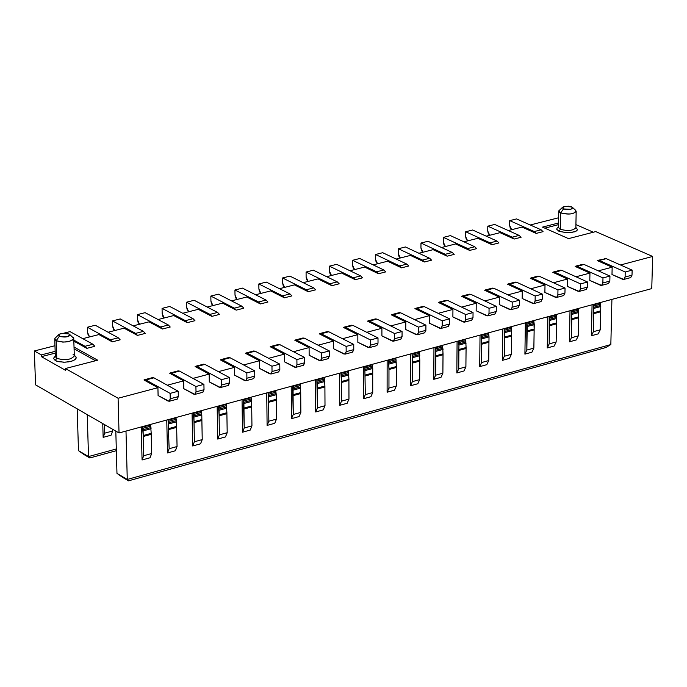 <?xml version="1.0" encoding="UTF-8"?>
<svg xmlns="http://www.w3.org/2000/svg" width="687" height="687" viewBox="0 0 687 687"><rect width="100%" height="100%" fill="white"/><g stroke="black" fill="none" stroke-linecap="round" stroke-linejoin="round"><path stroke-width="1.03" d="M575.646 210.308L576.178 211.347L575.852 227.732C573.147 230.72 567.986 231.244 560.369 229.312L558.986 231.304L566.878 232.756L571.395 232.515L576.135 231.141L577.527 229.656L575.861 227.414L577.544 229.57L576.805 230.686L574.409 231.863L567.213 232.756L558.986 231.304L560.369 229.312C567.986 231.244 573.147 230.72 575.852 227.732L575.843 227.861M576.178 211.347C573.473 214.31 568.304 214.833 560.669 212.918L560.369 229.312L558.479 227.431L560.369 229.312L560.669 212.918L558.771 211.055L558.488 227.56M558.488 227.114L556.977 228.273L556.728 229.26L558.986 231.304L556.728 229.26L556.977 228.273L558.488 227.114M562.713 207.173L558.797 210.849L559.201 211.974L560.669 212.918L563.46 208.942L563.065 206.942L568.329 206.194L572.391 207.337C572.271 209.595 569.291 210.128 563.46 208.942L560.678 212.918C570.399 214.902 575.362 214.009 575.56 210.239L572.477 207.414M568.527 238.629L595.741 231.605L652.65 256.449L651.757 288.6L652.65 256.449L620.498 264.984L652.65 256.449L595.741 231.605L568.527 238.629L542.472 227.114L568.527 238.629M575.921 224.597L593.362 232.223L575.921 224.597M558.557 223.009L542.472 227.114L558.557 223.009M544.808 228.144L558.531 224.64L544.808 228.144M563.46 208.942L570.811 209.32L572.76 207.972L571.618 206.881L564.285 206.495L562.352 207.637L563.46 208.942M122.312 477.182L116.97 473.377L128.495 480.84L605.831 347.536L610.837 344.556L127.267 479.466L128.495 480.84L122.312 477.182M610.837 344.556L605.831 347.536L128.495 480.84L127.267 479.466L116.97 473.377L127.267 479.466L125.996 431.075L127.267 479.466L610.837 344.556L611.911 299.395L610.837 344.556M83.762 454.408L78.481 450.655L89.782 457.963L116.343 450.689L89.782 457.963L83.762 454.408M116.301 448.972L88.511 456.572L89.782 457.963L88.511 456.572L78.481 450.655L88.511 456.572L87.24 414.639L88.511 456.572L116.301 448.972M55.166 351.366L41.314 354.896L41.375 356.656L55.218 353.118L41.375 356.656L41.314 354.896L34.35 350.971L35.552 384.849L119.031 432.965L118.095 398.254L65.437 368.524L65.497 370.293L41.375 356.656L65.497 370.293L65.437 368.524L97.683 360.194L74.024 347.055L97.683 360.194L65.437 368.524L118.095 398.254L119.031 432.965L651.757 288.6L119.031 432.965L35.552 384.849L34.35 350.971L54.977 345.724L34.35 350.971L41.314 354.896L55.166 351.366M73.062 354.329L73.921 355.042M73.028 337.111L73.749 338.348L74.308 355.952C70.976 359.876 65.136 360.666 56.772 358.322L55.218 360.495L56.686 361.156L63.651 362.221L68.777 361.86L72.805 360.821L75.596 359.146L76.163 357.197L74.514 355.548C77.537 357.747 76.343 359.696 70.924 361.414L64.982 362.212L58.644 361.697L55.218 360.495L56.772 358.322L55.338 356.596L56.772 358.322C65.136 360.666 70.976 359.876 74.308 355.952L74.299 356.012M73.749 338.348C70.418 342.238 64.561 343.028 56.179 340.7L56.772 358.322L56.179 340.7L54.745 338.983L55.338 356.63M58.816 334.526L54.814 338.493L55.003 339.696L56.179 340.7L59.297 336.355L59.331 334.14L64.518 333.058L69.275 334.105C69.275 336.982 65.943 337.729 59.297 336.355L56.188 340.7L62.878 342.117L68.846 341.568L72.874 339.893L73.749 338.348L69.447 334.234M59.297 336.355L67.163 336.802L69.241 335.917L69.842 334.964L68.966 333.908L61.117 333.461L58.584 334.809L59.297 336.355M95.553 360.744L74.076 348.807L95.553 360.744M55.218 360.495L53.5 358.374L55.321 356.012M115.811 431.101L116.97 473.377L115.811 431.101M77.176 408.834L78.481 450.655L77.176 408.834M604.191 258.767L606.226 258.656L632.143 270.137L625.222 271.983L625.101 277.016L623.796 279.446L611.988 274.542L612.16 267.191L598.334 270.858L612.16 267.191L597.295 260.579L612.16 267.191L611.988 274.542L622.74 279.351L624.371 279.094L625.101 277.016L625.222 271.983L599.33 260.476L597.295 260.579L606.226 258.656L597.948 260.304M582.069 264.589L584.105 264.486L609.953 276.062L602.98 277.917L602.868 282.967L601.572 285.397L589.798 280.459L589.953 273.082L576.007 276.784L589.953 273.082L575.131 266.419L589.953 273.082L589.798 280.459L600.524 285.303L602.147 285.045L602.868 282.967L602.98 277.917L577.157 266.316L575.131 266.419L584.105 264.486L582.576 264.349L575.775 266.144M559.785 270.455L561.811 270.36L587.591 282.022L580.567 283.894L580.455 288.969L579.175 291.4L567.428 286.427L567.574 279.016L553.49 282.752L567.574 279.016L552.786 272.301L567.574 279.016L567.428 286.427L578.128 291.305L579.751 291.048L580.455 288.969L580.567 283.894L554.804 272.207L552.786 272.301L561.811 270.36L560.283 270.223L553.43 272.026M537.32 276.38L539.338 276.286L565.049 288.033L557.964 289.923L557.87 295.006L556.599 297.454L544.885 292.43L545.006 285.002L530.802 288.772L545.006 285.002L530.261 278.235L545.006 285.002L544.885 292.43L555.551 297.359L557.166 297.102L557.87 295.006L557.964 289.923L532.279 278.141L530.261 278.235L539.338 276.286L537.818 276.14L530.905 277.96M514.675 282.34L516.684 282.254L542.318 294.096L535.182 296.003L535.104 301.104L533.842 303.551L522.163 298.493L522.266 291.039L507.925 294.843L522.266 291.039L507.564 284.212L522.266 291.039L522.163 298.493L532.803 303.456L534.409 303.199L535.104 301.104L535.182 296.003L509.574 284.126L507.564 284.212L516.684 282.254L515.173 282.099L508.2 283.937M491.849 288.351L493.85 288.265L519.415 300.21L512.219 302.125L512.15 307.244L510.896 309.7L499.251 304.599L499.346 297.119L484.867 300.958L499.346 297.119L484.678 290.24L499.346 297.119L499.251 304.599L509.866 309.597L511.463 309.348L512.15 307.244L512.219 302.125L486.679 290.154L484.678 290.24L493.85 288.265L492.347 288.119L485.314 289.966M468.843 294.414L470.835 294.328L496.323 306.368L489.067 308.3L489.015 313.444L487.77 315.9L476.16 310.756L476.237 303.25L461.621 307.123L476.237 303.25L461.612 296.32L476.237 303.25L476.16 310.756L486.739 315.797L488.328 315.548L489.015 313.444L489.067 308.3L463.605 296.234L461.612 296.32L470.835 294.328L469.333 294.173L462.248 296.045M445.648 300.52L447.632 300.442L473.042 312.576L465.734 314.526L465.683 319.687L464.455 322.151L452.879 316.956L452.939 309.433L438.194 313.341L452.939 309.433L438.366 302.443L452.939 309.433L452.879 316.956L463.424 322.04L465.013 321.799L465.683 319.687L465.734 314.526L440.35 302.366L438.366 302.443L447.632 300.442L446.138 300.288L438.993 302.168M422.273 306.677L424.248 306.608L449.573 318.837L442.205 320.803L442.17 325.973L440.951 328.446L429.409 323.216L429.452 315.659L414.57 319.61L429.452 315.659L414.922 308.618L429.452 315.659L429.409 323.216L439.929 328.334L441.501 328.094L442.17 325.973L442.205 320.803L416.897 308.54L414.922 308.618L424.248 306.608L422.754 306.445L415.549 308.343M398.7 312.886L400.667 312.817L425.914 325.149L418.477 327.132L418.46 332.319L417.249 334.801L405.751 329.52L405.777 321.937L390.748 325.93L405.777 321.937L391.298 314.835L405.777 321.937L405.751 329.52L416.236 334.689L417.799 334.449L418.46 332.319L418.477 327.132L393.256 314.775L391.298 314.835L400.667 312.817L399.181 312.654L391.916 314.569M374.939 319.146L376.897 319.086L402.058 331.512L394.561 333.513L394.561 338.717L393.359 341.207L381.903 335.883L381.903 328.274L366.738 332.293L381.903 328.274L367.468 321.112L381.903 328.274L381.903 335.883L392.346 341.087L393.909 340.846L394.561 338.717L394.561 333.513L369.426 321.052L367.468 321.112L376.897 319.086L375.42 318.914L368.086 320.838M350.98 325.458L352.929 325.398L378.005 337.927L370.448 339.945L370.456 345.166L369.271 347.656L357.85 342.289L357.833 334.655L342.521 338.717L357.833 334.655L343.457 327.441L357.833 334.655L357.85 342.289L368.258 347.536L369.812 347.304L370.456 345.166L370.448 339.945L345.398 327.381L343.457 327.441L352.929 325.398L351.461 325.226L344.067 327.167M326.832 331.821L328.764 331.761L353.753 344.402L346.136 346.428L346.154 351.675L344.986 354.166L333.607 348.756L333.564 341.096L318.115 345.192L333.564 341.096L319.24 333.822L333.564 341.096L333.607 348.756L343.972 354.045L345.518 353.814L346.154 351.675L346.136 346.428L321.173 333.762L319.24 333.822L328.764 331.761L327.304 331.581L319.85 333.547M302.478 338.236L304.41 338.184L329.305 350.92L321.619 352.972L321.653 358.236L320.494 360.735L309.159 355.273L309.098 347.588L293.495 351.727L309.098 347.588L294.826 340.254L309.098 347.588L309.159 355.273L319.489 360.606L321.027 360.383L321.653 358.236L321.619 352.972L296.75 340.202L294.826 340.254L304.41 338.184L302.95 337.995L295.427 339.979M277.917 344.702L279.841 344.651L304.65 357.498L296.896 359.567L296.947 364.849L295.796 367.356L284.504 361.843L284.427 354.131L268.677 358.313L284.427 354.131L270.206 346.737L284.427 354.131L284.504 361.843L294.8 367.227L296.329 366.995L296.947 364.849L296.896 359.567L272.121 346.686L270.206 346.737L279.841 344.651L278.39 344.47L270.807 346.463M253.16 351.22L255.075 351.177L279.781 364.127L271.966 366.214L272.026 371.512L270.893 374.029L259.643 368.472L259.549 360.727L243.645 364.952L259.549 360.727L245.379 353.273L259.549 360.727L259.643 368.472L269.897 373.891L271.425 373.676L272.026 371.512L271.966 366.214L247.294 353.23L245.379 353.273L255.075 351.177L253.632 350.988L245.98 353.006M228.196 357.798L230.093 357.764L254.705 370.817L246.831 372.921L246.899 378.236L245.783 380.761L234.576 375.154L234.465 367.382L218.406 371.641L234.465 367.382L220.355 359.868L234.465 367.382L234.576 375.154L244.795 380.624L246.307 380.4L246.899 378.236L246.831 372.921L222.253 359.825L220.355 359.868L230.093 357.764L228.659 357.566L220.948 359.593M203.026 364.428L204.915 364.393L229.424 377.567L221.48 379.679L221.566 385.021L220.458 387.545L209.303 381.895L209.166 374.097L192.953 378.4L209.166 374.097L195.117 366.514L209.166 374.097L209.303 381.895L219.471 387.408L220.974 387.193L221.566 385.021L221.48 379.679L196.997 366.48L195.117 366.514L204.915 364.393L203.481 364.196L195.701 366.248M177.632 371.117L179.513 371.092L203.919 384.368L195.907 386.506L196.01 391.856L194.91 394.39L183.807 388.687L183.652 380.864L167.276 385.209L183.652 380.864L169.663 373.221L183.652 380.864L183.807 388.687L193.94 394.252L195.434 394.037L196.01 391.856L195.907 386.506L171.535 373.187L169.663 373.221L179.513 371.092L178.096 370.886L170.247 372.947M152.033 377.859L153.905 377.833L178.208 391.229L170.118 393.385L170.239 398.752L169.157 401.294L158.096 395.54L157.916 387.691L118.095 398.254L157.916 387.691L143.987 379.98L157.916 387.691L158.096 395.54L168.186 401.148L169.672 400.942L170.239 398.752L170.118 393.385L145.85 379.954L143.987 379.98L153.905 377.833L152.488 377.627L144.571 379.713M82.792 338.657L98.928 334.56L82.792 338.657M108.091 332.233L124.064 328.171L108.091 332.233M133.175 325.861L149.002 321.842L133.175 325.861M158.053 319.541L173.734 315.556L158.053 319.541M182.733 313.272L198.268 309.322L182.733 313.272M207.216 307.046L222.605 303.139L207.216 307.046M231.493 300.88L246.745 297.007L231.493 300.88M255.581 294.757L270.687 290.919L255.581 294.757M279.48 288.695L294.448 284.89L279.48 288.695M303.182 282.666L318.012 278.896L303.182 282.666M326.694 276.698L341.396 272.962L326.694 276.698M350.026 270.764L364.591 267.063L350.026 270.764M373.17 264.89L387.605 261.223L373.17 264.89M396.141 259.051L410.44 255.418L396.141 259.051M418.924 253.263L433.093 249.664L418.924 253.263M441.535 247.518L455.575 243.954L441.535 247.518M463.965 241.815L477.886 238.286L463.965 241.815M486.224 236.165L500.024 232.661L486.224 236.165M508.311 230.549L521.991 227.079L508.311 230.549M530.235 224.984L558.651 217.762L530.235 224.984M543.048 231.648L536.203 233.4L521.991 227.079L536.203 233.4L543.048 231.648L541.116 229.802L543.048 231.648M521.089 237.264L514.194 239.033L500.024 232.661L514.194 239.033L521.089 237.264L519.166 235.409L521.089 237.264M498.968 242.923L492.021 244.701L477.886 238.286L492.021 244.701L498.968 242.923L497.044 241.06L498.968 242.923M476.675 248.625L469.668 250.42L455.575 243.954L469.668 250.42L476.675 248.625L474.76 246.753L476.675 248.625M454.201 254.379L447.151 256.182L433.093 249.664L447.151 256.182L454.201 254.379L452.295 252.49L454.201 254.379M431.565 260.167L424.446 261.987L410.44 255.418L424.446 261.987L431.565 260.167L429.65 258.269L431.565 260.167M408.739 266.006L401.569 267.844L387.605 261.223L401.569 267.844L408.739 266.006L406.833 264.1L408.739 266.006M385.733 271.889L378.511 273.744L364.591 267.063L378.511 273.744L385.733 271.889L383.827 269.974L385.733 271.889M362.547 277.823L355.265 279.686L341.396 272.962L355.265 279.686L362.547 277.823L360.649 275.899L362.547 277.823M339.18 283.8L331.838 285.68L318.012 278.896L331.838 285.68L339.18 283.8L337.283 281.868L339.18 283.8M315.616 289.828L308.223 291.717L294.448 284.89L308.223 291.717L315.616 289.828L313.727 287.879L315.616 289.828M291.872 295.899L284.409 297.806L270.687 290.919L284.409 297.806L291.872 295.899L289.983 293.942L291.872 295.899M267.939 302.022L260.416 303.946L246.745 297.007L260.416 303.946L267.939 302.022L266.049 300.056L267.939 302.022M243.808 308.197L236.225 310.138L222.605 303.139L236.225 310.138L243.808 308.197L241.927 306.213L243.808 308.197M219.479 314.423L211.836 316.372L198.268 309.322L211.836 316.372L219.479 314.423L217.599 312.43L219.479 314.423M194.953 320.692L187.242 322.667L173.734 315.556L187.242 322.667L194.953 320.692L193.081 318.691L194.953 320.692M170.221 327.021L162.45 329.004L149.002 321.842L162.45 329.004L170.221 327.021L168.358 325.003L170.221 327.021M145.292 333.401L137.46 335.402L124.064 328.171L137.46 335.402L145.292 333.401L143.437 331.374L145.292 333.401M120.156 339.825L112.256 341.851L98.928 334.56L112.256 341.851L120.156 339.825L118.301 337.789L120.156 339.825M94.806 346.308L86.845 348.352L73.835 341.147L86.845 348.352L94.806 346.308L92.96 344.264L94.806 346.308M225.482 436.915L217.71 439.062L217.161 406.369L217.71 439.062L225.482 436.915L227.191 432.707L225.482 436.915M200.544 443.811L192.704 445.975L192.068 413.17L192.704 445.975L200.544 443.811L202.227 439.594L200.544 443.811M175.391 450.758L167.491 452.948L166.761 420.023L167.491 452.948L169.148 448.714L168.066 419.671L169.148 448.714L167.491 452.948L175.391 450.758L177.057 446.533L175.391 450.758M151.217 434.038L151.672 453.532L150.032 457.774L142.063 459.972L141.247 426.945L142.063 459.972L143.695 455.739L143.214 435.524M598.231 333.865L591.395 335.754L592.065 304.77L591.395 335.754L593.388 331.701L593.499 304.384L593.388 331.701L591.395 335.754L598.231 333.865L600.223 329.812L598.231 333.865M578.643 317.78L578.351 308.489L578.677 316.87L571.773 318.751L571.739 319.67L578.643 317.78L571.739 319.67L571.378 337.764L569.403 341.834L576.299 339.928L578.274 335.866L578.643 317.78L578.274 335.866L576.299 339.928L569.403 341.834L570.012 310.747L569.403 341.834L571.378 337.764L571.764 318.742M556.496 323.56L556.152 341.971L554.186 346.042L547.247 347.957L547.779 316.776L547.247 347.957L549.205 343.886L549.54 324.796M531.91 352.199L524.911 354.131L525.375 322.847L524.911 354.131L531.91 352.199L533.859 348.12L531.91 352.199M509.453 358.408L502.395 360.357L502.79 328.961L502.395 360.357L509.453 358.408L511.386 354.32L509.453 358.408M486.817 364.668L479.706 366.635L480.033 335.136L479.706 366.635L481.613 362.53L481.424 334.758L481.613 362.53L479.706 366.635L486.817 364.668L488.732 360.563L486.817 364.668M464 370.971L456.838 372.955L457.087 341.353L456.838 372.955L464 370.971L465.898 366.858L464 370.971M441.002 377.326L433.78 379.327L433.961 347.622L433.78 379.327L441.002 377.326L442.883 373.213L441.002 377.326M417.825 383.741L410.543 385.75L410.646 353.934L410.543 385.75L417.825 383.741L419.688 379.61L417.825 383.741M394.458 390.199L387.116 392.225L387.142 360.306L387.116 392.225L388.954 388.086L388.971 369.494L388.954 388.086L387.116 392.225L394.458 390.199L396.305 386.06L394.458 390.199M370.903 396.708L363.5 398.752L363.449 366.729L363.5 398.752L365.321 394.604L364.814 366.36L365.321 394.604L363.5 398.752L370.903 396.708L372.732 392.56L370.903 396.708M347.158 403.278L339.696 405.339L339.567 373.196L339.696 405.339L347.158 403.278L348.962 399.113L347.158 403.278M323.216 409.89L315.694 411.968L315.488 379.722L315.694 411.968L323.216 409.89L325.003 405.725L323.216 409.89M299.085 416.562L291.503 418.658L291.202 386.3L291.503 418.658L299.085 416.562L300.854 412.389L299.085 416.562M274.748 423.295L267.106 425.408L266.728 392.938L267.106 425.408L274.748 423.295L276.5 419.104L274.748 423.295M250.214 430.071L242.511 432.209L242.047 399.628L242.511 432.209L250.214 430.071L251.949 425.88L250.214 430.071M111.062 435.223L103.144 437.361L102.749 423.578L103.144 437.361L111.062 435.223L112.634 431.015L111.062 435.223M516.555 218.921L541.116 229.802L534.271 231.553L536.203 233.4L534.271 231.553L509.737 220.639L509.668 225.534L510.261 228.11L511.669 229.698L509.668 225.534L509.737 220.639L516.555 218.921L509.737 220.639L534.271 231.553L541.116 229.802L516.555 218.921M494.674 224.443L519.166 235.409L512.27 237.17L514.194 239.033L512.27 237.17L487.796 226.178L487.744 231.081L488.337 233.674L489.745 235.272L487.744 231.081L487.796 226.178L494.674 224.443L487.796 226.178L512.27 237.17L519.166 235.409L494.674 224.443M472.622 230.008L497.044 241.06L490.097 242.837L492.021 244.701L490.097 242.837L465.7 231.759L465.657 236.68L466.25 239.282L467.658 240.879L465.657 236.68L465.7 231.759L472.622 230.008L465.7 231.759L490.097 242.837L497.044 241.06L472.622 230.008M450.397 235.615L474.76 246.753L467.753 248.539L469.668 250.42L467.753 248.539L443.424 237.376L443.39 242.313L443.991 244.924L445.399 246.539L443.39 242.313L443.424 237.376L450.397 235.615L443.424 237.376L467.753 248.539L474.76 246.753L450.397 235.615M428.01 241.266L452.295 252.49L445.236 254.293L447.151 256.182L445.236 254.293L420.976 243.043L420.951 247.998L421.56 250.618L422.96 252.241L420.951 247.998L420.976 243.043L428.01 241.266L420.976 243.043L445.236 254.293L452.295 252.49L428.01 241.266M405.442 246.968L429.65 258.269L422.539 260.09L424.446 261.987L422.539 260.09L398.357 248.754L398.348 253.726L398.949 256.354L400.349 257.977L398.348 253.726L398.357 248.754L405.442 246.968L398.357 248.754L422.539 260.09L429.65 258.269L405.442 246.968M382.702 252.704L406.833 264.1L399.662 265.929L401.569 267.844L399.662 265.929L375.557 254.508L375.557 259.497L376.167 262.133L377.567 263.774L375.557 259.497L375.557 254.508L382.702 252.704L375.557 254.508L399.662 265.929L406.833 264.1L382.702 252.704M359.782 258.492L383.827 269.974L376.605 271.82L378.511 273.744L376.605 271.82L352.577 260.304L352.594 265.311L353.204 267.956L354.604 269.605L352.594 265.311L352.577 260.304L359.782 258.492L352.577 260.304L376.605 271.82L383.827 269.974L359.782 258.492M336.673 264.323L360.649 275.899L353.367 277.754L355.265 279.686L353.367 277.754L329.417 266.152L329.442 271.176L330.069 273.83L331.46 275.487L329.442 271.176L329.417 266.152L336.673 264.323L329.417 266.152L353.367 277.754L360.649 275.899L336.673 264.323M313.392 270.197L337.283 281.868L329.94 283.74L331.838 285.68L329.94 283.74L306.076 272.043L306.119 277.084L306.737 279.746L308.128 281.412L306.119 277.084L306.076 272.043L313.392 270.197L306.076 272.043L329.94 283.74L337.283 281.868L313.392 270.197M289.923 276.122L313.727 287.879L306.333 289.768L308.223 291.717L306.333 289.768L282.555 277.977L282.606 283.035L283.224 285.715L284.616 287.381L282.606 283.035L282.555 277.977L289.923 276.122L282.555 277.977L306.333 289.768L313.727 287.879L289.923 276.122M266.273 282.091L289.983 293.942L282.529 295.848L284.409 297.806L282.529 295.848L258.836 283.963L258.905 289.038L259.531 291.726L260.914 293.409L258.905 289.038L258.836 283.963L266.273 282.091L258.836 283.963L282.529 295.848L289.983 293.942L266.273 282.091M242.425 288.111L266.049 300.056L258.535 301.979L260.416 303.946L258.535 301.979L234.937 290L235.006 295.084L235.641 297.789L237.024 299.472L235.006 295.084L234.937 290L242.425 288.111L234.937 290L258.535 301.979L266.049 300.056L242.425 288.111M218.389 294.173L241.927 306.213L234.344 308.154L236.225 310.138L234.344 308.154L210.84 296.08L210.926 301.189L211.562 303.894L212.944 305.595L210.926 301.189L210.84 296.08L218.389 294.173L210.84 296.08L234.344 308.154L241.927 306.213L218.389 294.173M194.155 300.288L217.599 312.43L209.964 314.38L211.836 316.372L209.964 314.38L186.546 302.211L186.649 307.338L187.293 310.06L188.667 311.761L186.649 307.338L186.546 302.211L194.155 300.288L186.546 302.211L209.964 314.38L217.599 312.43L194.155 300.288M169.732 306.454L193.081 318.691L185.378 320.657L187.242 322.667L185.378 320.657L162.063 308.394L162.175 313.53L162.819 316.269L164.193 317.978L162.175 313.53L162.063 308.394L169.732 306.454L162.063 308.394L185.378 320.657L193.081 318.691L169.732 306.454M145.112 312.671L168.358 325.003L160.595 326.986L162.45 329.004L160.595 326.986L137.374 314.62L137.503 319.781L138.147 322.521L139.521 324.247L137.503 319.781L137.374 314.62L145.112 312.671L137.374 314.62L160.595 326.986L168.358 325.003L145.112 312.671M120.285 318.94L143.437 331.374L135.605 333.375L137.46 335.402L135.605 333.375L112.488 320.906L112.625 326.076L113.278 328.833L114.643 330.567L112.625 326.076L112.488 320.906L120.285 318.94L112.488 320.906L135.605 333.375L143.437 331.374L120.285 318.94M95.253 325.252L118.301 337.789L110.409 339.807L112.256 341.851L110.409 339.807L87.395 327.235L87.55 332.431L88.202 335.196L89.568 336.939L87.55 332.431L87.395 327.235L95.253 325.252L87.395 327.235L110.409 339.807L118.301 337.789L95.253 325.252M70.022 331.623L92.96 344.264L84.999 346.291L86.845 348.352L84.999 346.291L73.81 340.099L84.999 346.291L92.96 344.264L70.022 331.623L64.32 333.058L70.022 331.623M169.157 401.294L177.229 399.13L178.319 396.597L170.239 398.752L178.319 396.597L178.208 391.229L178.319 396.597L177.134 399.156M194.91 394.39L202.923 392.243L204.022 389.718L196.01 391.856L204.022 389.718L203.919 384.368L204.022 389.718L202.828 392.268M220.458 387.545L228.393 385.416L229.51 382.891L221.566 385.021L229.51 382.891L229.424 377.567L229.51 382.891L228.299 385.441M245.783 380.761L253.649 378.649L254.774 376.132L246.899 378.236L254.774 376.132L254.705 370.817L254.774 376.132L253.555 378.674M270.893 374.029L278.699 371.933L279.841 369.426L272.026 371.512L279.841 369.426L279.781 364.127L279.841 369.426L278.604 371.959M295.796 367.356L303.534 365.278L304.685 362.77L296.947 364.849L304.685 362.77L304.65 357.498L304.685 362.77L303.439 365.304M320.494 360.735L328.171 358.674L329.331 356.175L321.653 358.236L329.331 356.175L329.305 350.92L329.331 356.175L328.068 358.7M344.986 354.166L352.594 352.13L353.771 349.631L346.154 351.675L353.771 349.631L353.753 344.402L353.771 349.631L352.5 352.156M369.271 347.656L376.82 345.638L378.013 343.148L370.456 345.166L378.013 343.148L378.005 337.927L378.013 343.148L376.725 345.664M393.359 341.207L400.847 339.198L402.05 336.716L394.561 338.717L402.05 336.716L402.058 331.512L402.05 336.716L400.753 339.223M417.249 334.801L424.678 332.809L425.888 330.335L418.46 332.319L425.888 330.335L425.914 325.149L425.888 330.335L424.583 332.834M440.951 328.446L448.319 326.48L449.538 324.006L442.17 325.973L449.538 324.006L449.573 318.837L449.538 324.006L448.216 326.505M464.455 322.151L471.763 320.194L472.999 317.729L465.683 319.687L472.999 317.729L473.042 312.576L472.999 317.729L471.668 320.219M487.77 315.9L495.018 313.959L496.263 311.503L489.015 313.444L496.263 311.503L496.323 306.368L496.263 311.503L494.923 313.985M510.896 309.7L518.084 307.776L519.346 305.32L512.15 307.244L519.346 305.32L519.415 300.21L519.346 305.32L517.989 307.802M533.842 303.551L540.97 301.645L542.241 299.197L535.104 301.104L542.241 299.197L542.318 294.096L542.241 299.197L540.875 301.67M556.599 297.454L563.675 295.556L564.946 293.117L557.87 295.006L564.946 293.117L565.049 288.033L564.946 293.117L563.572 295.582M579.175 291.4L586.191 289.519L587.479 287.089L580.455 288.969L587.479 287.089L587.591 282.022L587.479 287.089L586.097 289.553M601.572 285.397L608.536 283.533L609.833 281.103L602.868 282.967L609.833 281.103L609.953 276.062L609.833 281.103L608.442 283.559M623.796 279.446L630.709 277.591L632.006 275.169L625.101 277.016L632.006 275.169L632.143 270.137L632.006 275.169L630.606 277.617M112.591 429.246L112.634 431.015L104.716 433.154L103.144 437.361L104.716 433.154L104.467 424.566L104.716 433.154L112.634 431.015L112.591 429.246M150.539 424.42L151.209 433.351L150.539 424.42M201.875 420.229L202.227 439.594L194.387 441.758L192.704 445.975L194.387 441.758L194.017 422.651L201.875 420.513L201.789 414.948L201.875 419.542L194.017 421.681L193.373 412.818L193.382 413.334L201.248 411.204L201.789 414.948L201.239 410.68L201.248 411.204L193.382 413.334L193.528 414.57L201.394 412.432L193.528 414.57L193.794 415.918L201.66 413.78L193.794 415.918L193.923 417.086L201.789 414.948L193.923 417.086L194.017 421.681L201.875 419.542M226.89 413.411L227.191 432.707L219.411 434.854L217.71 439.062L219.411 434.854L219.084 414.845M226.281 403.896L226.89 412.724L226.281 403.896M251.7 406.644L251.949 425.88L244.228 428.01L242.511 432.209L244.228 428.001L243.37 399.267L243.378 399.782L251.116 397.687L251.64 401.397L251.7 405.965L251.107 397.172L251.116 397.687L243.378 399.782L243.516 401.01L251.253 398.907L243.516 401.01L243.782 402.342L251.511 400.246L243.782 402.342L243.902 403.501L251.64 401.397L243.902 403.501L243.971 408.069L251.7 405.965L243.971 408.069L243.962 409.031L251.691 406.927L251.7 405.965M276.303 399.937L276.5 419.104L268.849 421.217L267.106 425.408L268.849 421.217L268.634 402.307L276.294 400.22L276.251 394.707L276.303 399.259L268.634 401.354L268.059 392.578L268.067 393.093L275.736 391.006L276.251 394.707L275.736 390.499L275.736 391.006L268.067 393.093L268.205 394.312L275.873 392.234L268.205 394.312L268.462 395.643L276.131 393.557L268.462 395.643L268.583 396.794L276.251 394.707L268.583 396.794L268.634 401.354L276.303 399.259M372.715 373.926L372.732 392.56L365.321 394.604L372.732 392.56L372.715 373.926L365.295 375.952L372.715 373.934L372.732 372.989L365.312 375.008L372.732 372.989L372.732 368.498L372.732 372.989M372.242 364.342L372.732 368.498L365.304 370.516L372.732 368.498L372.62 367.365L365.192 369.374L372.62 367.365L372.363 366.051L364.943 368.069L372.363 366.051L372.242 364.849L364.814 366.867L372.242 364.849L372.242 364.342M396.33 367.493L395.884 357.936L396.356 366.549L388.988 368.558L388.516 359.936L388.971 369.494L396.33 367.493L396.305 386.06L388.954 388.086L396.305 386.06L396.33 367.493L388.971 369.494M388.979 369.503L388.979 368.55M488.946 341.971L488.732 360.563L481.613 362.53L488.732 360.563L488.938 342.246L481.81 344.187L488.938 342.246L488.964 341.31L481.836 343.26L488.964 341.31L489.015 336.896L488.964 341.31M488.56 332.826L489.015 336.896L481.879 338.837L489.015 336.896L488.912 335.78L481.776 337.721L488.912 335.78L488.672 334.5L481.535 336.432L488.672 334.5L488.56 333.315L481.424 335.256L488.56 333.315L488.56 332.826M534.16 329.648L533.859 348.12L526.852 350.052L524.911 354.131L526.852 350.052L526.783 322.461L526.774 322.959L533.799 321.052L534.246 324.608L534.177 328.996L533.808 320.563L533.799 321.052L526.774 322.959L526.886 324.135L533.911 322.229L526.886 324.135L527.127 325.406L534.151 323.5L527.127 325.406L527.221 326.514L534.246 324.608L527.221 326.514L527.161 330.902L534.177 328.996L527.161 330.902L527.127 331.83L534.143 329.915L534.177 328.996M549.548 324.805L549.196 316.389L549.205 343.886L547.247 347.957L554.186 346.042L556.152 341.971L549.205 343.886L556.152 341.971L556.479 323.826L549.523 325.724L556.479 323.826L556.513 322.907L549.548 324.805L556.513 322.907L556.59 318.536L556.513 322.907M556.161 314.5L556.59 318.536L549.626 320.425L556.59 318.536L556.496 317.428L549.531 319.326L556.496 317.428L556.264 316.166L549.299 318.055L556.264 316.166L556.152 314.998L549.188 316.887L556.152 314.998L556.161 314.5M571.773 318.751L571.429 310.361L571.773 318.751L578.677 316.87M600.636 311.786L600.223 329.812L593.388 331.701L600.223 329.812L600.636 311.786L593.783 313.658L600.636 311.786L600.67 310.876L593.817 312.74L600.67 310.876L600.773 306.531L600.67 310.876M600.352 302.529L600.773 306.531L593.912 308.394L600.773 306.531L600.678 305.44L593.826 307.295L600.678 305.44L600.447 304.178L593.594 306.033L600.447 304.178L600.344 303.019L593.482 304.873L600.344 303.019L600.352 302.529M145.85 379.954L170.118 393.385L178.208 391.229L153.905 377.833L145.85 379.954M171.535 373.187L195.907 386.506L203.919 384.368L179.513 371.092L171.535 373.187M196.997 366.48L221.48 379.679L229.424 377.567L204.915 364.393L196.997 366.48M222.253 359.825L246.831 372.921L254.705 370.817L230.093 357.764L222.253 359.825M247.294 353.23L271.966 366.214L279.781 364.127L255.075 351.177L247.294 353.23M272.121 346.686L296.896 359.567L304.65 357.498L279.841 344.651L272.121 346.686M296.75 340.202L321.619 352.972L329.305 350.92L304.41 338.184L296.75 340.202M321.173 333.762L346.136 346.428L353.753 344.402L328.764 331.761L321.173 333.762M345.398 327.381L370.448 339.945L378.005 337.927L352.929 325.398L345.398 327.381M369.426 321.052L394.561 333.513L402.058 331.512L376.897 319.086L369.426 321.052M393.256 314.775L418.477 327.132L425.914 325.149L400.667 312.817L393.256 314.775M416.897 308.54L442.205 320.803L449.573 318.837L424.248 306.608L416.897 308.54M440.35 302.366L465.734 314.526L473.042 312.576L447.632 300.442L440.35 302.366M463.605 296.234L489.067 308.3L496.323 306.368L470.835 294.328L463.605 296.234M486.679 290.154L512.219 302.125L519.415 300.21L493.85 288.265L486.679 290.154M509.574 284.126L535.182 296.003L542.318 294.096L516.684 282.254L509.574 284.126M532.279 278.141L557.964 289.923L565.049 288.033L539.338 276.286L532.279 278.141M554.804 272.207L580.567 283.894L587.591 282.022L561.811 270.36L554.804 272.207M577.157 266.316L602.98 277.917L609.953 276.062L584.105 264.486L577.157 266.316M599.33 260.476L625.222 271.983L632.143 270.137L606.226 258.656L599.33 260.476M143.222 435.524L142.535 426.593L142.553 427.116L150.547 424.944L142.553 427.116L142.698 428.362L150.693 426.189L142.698 428.362L142.973 429.719L150.968 427.546L142.973 429.719L143.102 430.895L151.097 428.714L143.102 430.895L143.222 435.524L151.209 433.351L143.222 435.524L143.222 436.503L151.217 434.321L151.209 433.351M143.222 436.503L143.695 455.739L151.672 453.532L151.217 434.321L143.222 436.503M143.695 455.739L142.063 459.972L150.032 457.774L151.672 453.532L143.695 455.739M571.378 337.764L578.274 335.866L571.378 337.772M511.274 326.668L511.66 335.127L511.274 326.668M511.643 335.788L511.386 354.32L504.318 356.27L502.395 360.357L504.318 356.261L504.576 337.051M504.584 337.059L504.198 328.584L504.189 329.082L511.265 327.167L504.189 329.082L504.301 330.258L511.377 328.343L504.301 330.258L504.541 331.538L511.617 329.623L504.541 331.538L504.644 332.654L511.721 330.73L504.644 332.654L504.584 337.059L511.66 335.127L504.584 337.059L504.559 337.987L511.626 336.055L511.66 335.127M465.666 339.026L466.087 347.545L465.666 339.026M458.899 349.503L466.087 347.545L458.899 349.503L458.933 345.072L458.873 350.439L466.061 348.481L465.898 366.858L458.727 368.842L456.838 372.955L458.727 368.842L458.89 349.503M458.933 345.072L458.478 340.975L458.469 341.473L465.666 339.524L458.469 341.473L458.59 342.658L465.777 340.709L458.59 342.658L458.83 343.955L466.026 341.997L458.83 343.955L458.933 345.072L466.129 343.122L458.933 345.072M442.591 345.278L443.029 353.831L442.591 345.278M435.781 355.806L443.029 353.831L435.781 355.806L435.807 351.358L435.764 356.742L443.003 354.767L442.883 373.213L435.652 375.205L433.78 379.327L435.652 375.205L435.773 355.797M435.807 351.358L435.343 347.244L435.343 347.742L442.591 345.784L435.343 347.742L435.455 348.936L442.703 346.969L435.455 348.936L435.704 350.233L442.952 348.266L435.704 350.233L435.807 351.358L443.055 349.382L435.807 351.358M419.328 351.581L419.783 360.168L419.328 351.581M419.774 360.83L419.688 379.61L412.398 381.62L410.543 385.75L412.398 381.62L412.475 362.152M412.483 362.152L412.02 353.565L412.02 354.063L419.328 352.087L412.02 354.063L412.14 355.265L419.448 353.281L412.14 355.265L412.389 356.562L419.697 354.578L412.389 356.562L412.501 357.687L419.8 355.703L412.501 357.687L412.483 362.152L419.783 360.168L412.483 362.152L412.466 363.097L419.766 361.104L419.783 360.168M348.403 370.8L348.919 379.473L348.403 370.8M348.91 380.143L348.962 399.113L341.499 401.182L339.696 405.339L341.499 401.174L341.422 382.461L348.902 380.418L348.919 379.473L341.439 381.517L340.924 372.835L340.924 373.342L348.412 371.306L340.924 373.342L341.053 374.544L348.541 372.517L341.053 374.544L341.302 375.866L348.79 373.831L341.302 375.866L341.422 377L348.902 374.973L341.422 377L341.439 381.517L348.919 379.473M341.43 382.47L341.499 401.174L348.962 399.113L348.902 380.418L341.422 382.461M324.384 377.318L324.908 386.017L324.384 377.318M324.908 386.687L325.003 405.725L317.48 407.803L315.694 411.968L317.48 407.803L316.836 379.361L316.836 379.868L324.384 377.824L316.836 379.868L316.965 381.079L324.513 379.035L316.965 381.079L317.222 382.401L324.771 380.349L317.222 382.401L317.342 383.544L324.882 381.5L317.342 383.544L317.368 388.069L324.908 386.017L317.368 388.069L317.36 389.022L324.899 386.97L324.908 386.017M300.159 383.878L300.708 392.612L300.159 383.878M300.708 393.29L300.854 412.389L293.263 414.484L291.503 418.658L293.263 414.484L292.55 385.939L292.55 386.455L300.159 384.394L292.55 386.455L292.688 387.666L300.296 385.605L292.688 387.666L292.945 388.997L300.554 386.927L292.945 388.997L293.066 390.147L300.674 388.078L293.066 390.147L293.1 394.682L300.708 392.612L293.1 394.682L293.091 395.635L300.7 393.565L300.708 392.612M268.643 402.316L268.849 421.217L276.5 419.104L276.294 400.22L268.634 402.307M219.093 414.854L218.475 406.017L218.483 406.532L226.289 404.411L218.483 406.532L218.629 407.76L226.427 405.648L218.629 407.76L218.887 409.1L226.693 406.987L218.887 409.1L219.016 410.268L226.813 408.147L219.016 410.268L219.093 414.854L226.89 412.724L219.093 414.854L219.093 415.815L226.89 413.686L226.89 412.724M194.026 422.66L194.009 421.681M176.653 427.108L177.057 446.533L169.148 448.723M175.992 417.524L176.645 426.412L168.719 428.576L176.645 426.412L176.55 421.801L168.624 423.956L176.55 421.801L176.422 420.633L168.487 422.788L176.422 420.633L176.155 419.285L168.221 421.432L176.155 419.285L176.009 418.048L168.075 420.195L176.009 418.048L175.992 417.524M169.148 448.714L177.057 446.533L176.653 427.383L168.727 429.547L176.653 427.383L176.645 426.412M194.017 421.681L194.387 441.758L202.227 439.594L201.875 420.513L194.017 422.651M219.093 415.815L219.411 434.854L227.191 432.707L226.89 413.686L219.093 415.815M243.962 409.031L244.228 428.001L251.949 425.88L251.691 406.927L243.962 409.031M388.988 368.558L396.356 366.549M396.365 362.075L388.997 364.076L396.365 362.075M396.253 360.941L388.885 362.942L396.253 360.941M396.004 359.644L388.636 361.637L396.004 359.644M395.875 358.442L388.516 360.443L395.875 358.442M527.127 331.83L526.852 350.052L533.859 348.12L534.143 329.915L527.127 331.83M578.772 312.508L571.859 314.388L578.772 312.508M578.677 311.409L571.764 313.289L578.677 311.409M578.445 310.146L571.532 312.018L578.445 310.146M578.334 308.978L571.421 310.859L578.334 308.978M504.559 337.987L504.318 356.261L511.386 354.32L511.626 336.055L504.559 337.987M466.061 348.481L458.873 350.439L458.727 368.842L465.898 366.858L466.087 347.545M443.003 354.767L435.764 356.742L435.652 375.205L442.883 373.213L443.029 353.831M412.466 363.097L412.398 381.62L419.688 379.61L419.766 361.104L412.466 363.097M317.36 389.022L317.48 407.803L325.003 405.725L324.899 386.97L317.36 389.022M293.091 395.635L293.263 414.484L300.854 412.389L300.7 393.565L293.091 395.635"/></g></svg>
